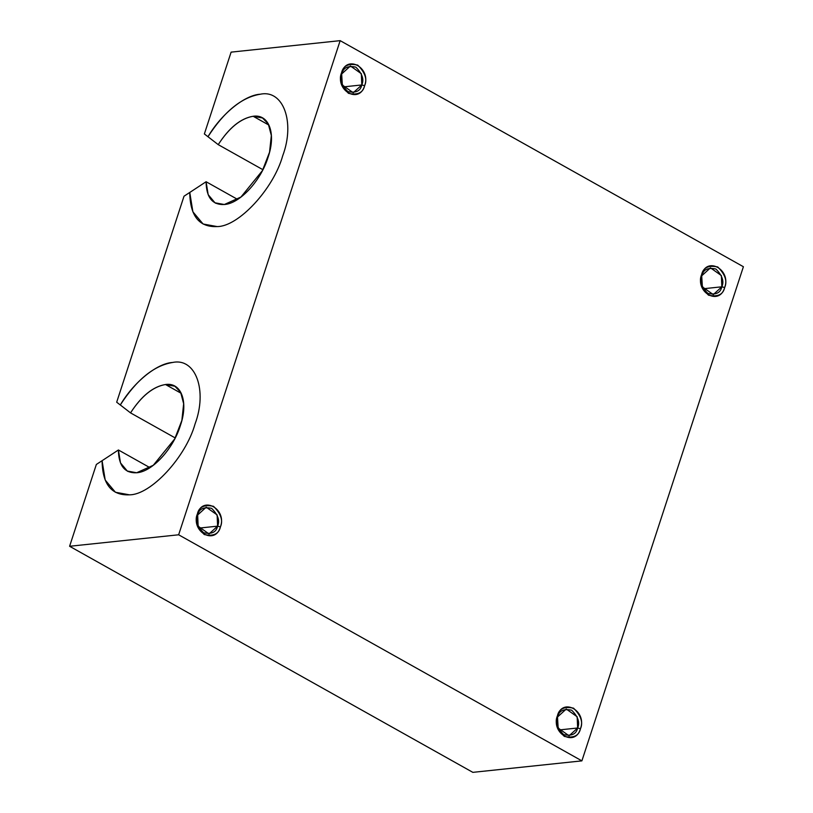 <?xml version="1.0" encoding="UTF-8"?>
<svg xmlns="http://www.w3.org/2000/svg" width="813" height="813" viewBox="0 0 813 813"><rect width="100%" height="100%" fill="white"/><g stroke="black" fill="none" stroke-linecap="round" stroke-linejoin="round"><path stroke-width="1.22" d="M197.376 513.968L197.671 514.985C198.992 508.887 203.636 506.682 211.624 508.359C218.057 514.761 220.049 520.696 217.589 526.153L220.425 526.895C223.26 520.584 220.953 513.725 213.514 506.316C204.287 504.375 198.9 506.936 197.376 513.968C202.559 495.3 227.162 509.07 220.425 526.895C215.242 545.564 190.638 531.793 197.376 513.968C194.541 520.279 196.848 527.139 204.287 534.548C213.514 536.489 218.89 533.938 220.425 526.895L217.589 526.153C216.268 532.241 211.624 534.446 203.636 532.769C197.203 526.367 195.211 520.432 197.671 514.985L197.376 513.968M69.603 546.275L96.341 464.467L69.603 546.275L472.841 772.35L69.603 546.275L178.647 534.791L581.895 760.866L743.397 266.725L340.159 40.65L743.397 266.725L581.895 760.866L178.647 534.791L69.603 546.275M116.686 402.201L184.012 196.218L116.686 402.201L120.294 404.986C136.625 379.651 154.094 365.474 172.702 362.456C195.669 357.608 207.61 390.494 195.039 424.01C185.831 457.15 150.761 495.015 129.44 494.822C111.544 495.656 102.428 484.274 102.082 460.697L96.341 464.467L102.082 460.697C102.428 484.284 111.554 495.656 129.44 494.822C150.751 495.015 185.821 457.16 195.039 424.01C207.61 390.514 195.679 357.598 172.702 362.456C154.104 365.464 136.635 379.641 120.304 404.965L130.537 412.892C141.432 395.992 153.078 386.531 165.496 384.519C181.411 382.09 188.616 401.907 180.384 425.555C173.21 449.061 152.061 471.906 136.655 472.76C124.714 473.318 118.637 465.727 118.413 449.985L102.082 460.707L118.413 449.985L149.897 467.638L118.413 449.985L120.487 462.902L127.295 471.042L136.655 472.76L153.281 465.28L174.724 438.898L181.868 420.423L183.657 403.746L180.618 392.201L174.846 386.236L165.496 384.519L181.187 393.319L165.496 384.519C153.088 386.622 141.442 396.073 130.537 412.892L120.304 404.965C133.739 382.151 156.99 363.259 172.702 362.456C156.99 363.259 133.718 382.161 120.294 404.986L116.686 402.201M208.087 136.797L204.368 133.952L231.105 52.134L340.159 40.65L178.647 534.791L340.159 40.65L231.105 52.134L204.368 133.952L207.965 136.736C224.297 111.401 241.766 97.225 260.384 94.206C283.341 89.359 295.292 122.245 282.721 155.761C273.514 188.901 238.433 226.766 217.122 226.573C199.226 227.406 190.1 216.024 189.754 192.447L184.012 196.218L189.775 192.447L192.874 211.797L203.087 224.002L217.122 226.573C238.433 226.766 273.503 188.911 282.721 155.761C295.292 122.265 283.351 89.349 260.384 94.206C241.776 97.214 224.317 111.391 207.976 136.726L218.219 144.643C229.103 127.743 240.76 118.281 253.168 116.269C269.093 113.84 276.298 133.657 268.066 157.305C260.882 180.811 239.744 203.657 224.327 204.51C212.396 205.069 206.309 197.478 206.096 181.736L189.764 192.457C190.11 216.034 199.226 227.406 217.122 226.573L203.087 224.002L192.884 211.797L189.764 192.457L206.096 181.736L237.579 199.388L206.096 181.736L208.169 194.653L214.978 202.793L224.327 204.51L240.953 197.031L262.406 170.649L269.55 152.173L271.339 135.497L268.29 123.952L262.528 117.987L253.168 116.269L268.869 125.07L253.168 116.269C240.77 118.373 229.114 127.824 218.219 144.643L207.976 136.726C221.41 113.901 244.672 95.009 260.384 94.206C244.662 95.009 221.4 113.911 207.965 136.736L208.087 136.797M580.462 728.743C575.279 747.411 550.675 733.641 557.423 715.826C562.596 697.148 587.199 710.928 580.462 728.743L577.637 728.001C576.315 734.088 571.661 736.293 563.683 734.627C557.251 728.214 555.259 722.279 557.708 716.832L557.423 715.826C554.578 722.127 556.885 728.987 564.324 736.395C573.561 738.336 578.937 735.785 580.462 728.743C583.297 722.432 581 715.572 573.551 708.164C564.324 706.223 558.948 708.784 557.423 715.826L558.165 728.072L569.08 735.795L577.637 728.001L559.09 729.952L577.637 728.001L577.179 716.761L566.265 709.038L557.708 716.832C559.029 710.745 563.683 708.53 571.661 710.206C578.094 716.619 580.086 722.544 577.637 728.001L580.462 728.743M724.668 287.538C719.485 306.216 694.881 292.436 701.629 274.621C706.802 255.953 731.405 269.723 724.668 287.538L721.842 286.806C720.521 292.893 715.867 295.099 707.889 293.422C701.456 287.019 699.465 281.085 701.914 275.627L701.629 274.621C698.794 280.932 701.091 287.792 708.53 295.2C717.767 297.141 723.143 294.58 724.668 287.538C727.503 281.237 725.206 274.377 717.757 266.969C708.53 265.028 703.154 267.579 701.629 274.621L702.371 286.867L713.286 294.591L721.842 286.806L703.296 288.757L721.842 286.806L721.385 275.566L710.471 267.843L701.914 275.627C703.235 269.54 707.889 267.335 715.867 269.012C722.3 275.414 724.292 281.349 721.842 286.806L724.668 287.538M364.631 85.69C359.448 104.369 334.844 90.589 341.582 72.774C346.765 54.095 371.368 67.875 364.631 85.69L361.795 84.948C360.474 91.046 355.83 93.251 347.842 91.574C341.409 85.162 339.417 79.237 341.877 73.78L341.582 72.774C338.747 79.085 341.054 85.944 348.492 93.353C357.72 95.284 363.096 92.733 364.631 85.69C367.466 79.389 365.159 72.53 357.72 65.111C348.492 63.18 343.106 65.731 341.582 72.774L342.334 85.019L353.249 92.743L361.795 84.948L343.259 86.91L361.795 84.948L361.338 73.709L350.423 65.985L341.877 73.78C343.198 67.692 347.842 65.487 355.83 67.154C362.263 73.566 364.254 79.501 361.795 84.948L364.631 85.69M472.841 772.35L581.895 760.866L472.841 772.35M197.671 514.985L198.128 526.224L209.043 533.948L217.589 526.153L199.053 528.104L217.589 526.153L217.132 514.914L206.217 507.19L197.671 514.985M262.894 169.693L218.219 144.643L262.894 169.693M175.222 437.943L130.537 412.892L175.222 437.943M102.082 460.697L105.202 480.046L115.405 492.251L129.44 494.822L115.416 492.251L105.202 480.046L102.082 460.707M262.528 117.987L264.266 118.962M174.846 386.236L176.594 387.212M127.295 471.042L128.19 471.55M214.978 202.793L215.872 203.301"/></g></svg>
